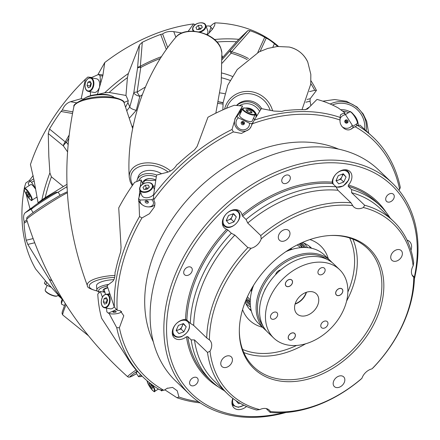 <?xml version="1.0" encoding="UTF-8"?>
<svg xmlns="http://www.w3.org/2000/svg" width="440" height="440" viewBox="0 0 440 440"><rect width="100%" height="100%" fill="white"/><g stroke="black" fill="none" stroke-linecap="round" stroke-linejoin="round"><path stroke-width="0.66" d="M303.947 243.15L303.936 243.139A41.877 30.366 -46.1 0 1 303.947 243.15A41.877 30.366 -46.1 0 1 307.538 247.632M250.245 303.479A39.435 28.589 -46.1 0 1 246.681 300.877M250.223 301.901A39.072 28.331 -46.1 0 1 246.158 299.607M250.228 301.373A37.593 27.253 -46.1 0 1 247.704 299.316A37.593 27.253 -46.1 0 1 246.719 298.304M250.289 299.888A36.218 26.263 -46.1 0 1 247.451 296.687M290.631 248.595A29.832 21.626 -46.1 0 1 292.155 249.326M289.955 249.013A28.688 20.801 -46.1 0 1 291.115 249.645M289.966 250.03A28.688 20.801 133.9 0 0 289.619 249.216M200.206 402.892A166.188 120.494 -46.1 0 1 176.985 397.743L164.802 389.791M344.075 113.278L345.152 113.036L338.366 108.02A166.188 120.494 133.9 0 0 317.014 99.413L307.489 109.01L304.805 109.692A166.188 120.494 133.9 0 0 286.995 110.424L285.115 110.462L281.848 111.397L274.082 111.073L261.332 108.603L254.216 120.175A166.188 120.494 -46.1 0 1 340.06 117.42L340.087 120.038A164.208 119.059 133.9 0 0 252.329 123.789L254.216 120.175M201.427 28.177A2.97 1.931 -20.6 0 0 201.196 28.155L200.585 28.171A2.97 1.931 -20.6 0 0 198.38 29.068L197.94 29.475A2.97 1.931 -20.6 0 0 197.906 29.513M91.08 83.094A2.97 1.837 -79.9 0 0 90.618 84.046L90.453 84.672A2.97 1.837 -79.9 0 0 90.376 85.877A2.97 1.837 -79.9 0 0 90.525 86.675M340.758 109.753A16.027 15.587 -135.5 0 1 349.959 111.776M353.491 114.444A16.027 15.587 -135.5 0 1 358.298 125.252M345.714 120.863A0.99 0.963 44.5 0 0 345.493 122.298A0.99 0.963 44.5 0 0 346.951 122.392A0.99 0.963 44.5 0 0 345.714 120.863M356.785 125.78A14.311 13.921 44.5 0 0 356.664 123.899M348.519 112.662A14.311 13.921 44.5 0 0 342.76 111.232M345.532 120.087A1.683 1.634 44.5 0 0 345.048 122.364A1.683 1.634 44.5 0 0 347.347 122.909A1.683 1.634 44.5 0 0 347.831 120.632A1.683 1.634 44.5 0 0 345.532 120.087M351.637 128.871A8.905 8.663 44.5 0 0 352.242 128.293M341.963 126.528A6.925 6.738 44.5 0 0 352.27 125.224L353.1 127.347A8.905 8.663 -135.5 0 1 351.428 128.964M340.318 115.071A8.905 8.663 -135.5 0 1 344.041 113.24L345.516 114.708A6.925 6.738 44.5 0 0 339.993 119.064M242.589 121.957A0.99 0.941 -140.9 0 0 243.98 123.09M236.555 105.441A16.027 15.241 39.1 0 1 261.74 108.675M236.764 105.457A16.027 15.241 39.1 0 1 260.744 109.549M242.143 122.403A0.99 0.941 -140.9 0 0 243.799 123.459A0.99 0.941 -140.9 0 0 243.529 122.034A0.99 0.941 -140.9 0 0 242.143 122.403M259.595 111.392A14.311 13.607 -140.9 0 0 239.426 105.694M241.285 122.392A1.683 1.601 -140.9 0 0 242.132 124.581A1.683 1.601 -140.9 0 0 244.305 123.855A1.683 1.601 -140.9 0 0 243.463 121.66A1.683 1.601 -140.9 0 0 241.285 122.392M255.178 114.516C257.07 112.283 244.079 105.936 242.71 108.559L239.602 115.302A6.925 2.079 24.5 0 0 244.794 119.95A6.925 2.079 24.5 0 0 252.115 121.182A6.925 2.079 24.5 0 0 252.203 121.044L255.178 114.516A6.925 2.079 -155.5 0 1 255.09 114.659A6.925 2.079 -155.5 0 1 247.77 113.427A6.925 2.079 -155.5 0 1 242.572 108.774A6.925 2.079 -155.5 0 1 242.66 108.636M241.775 110.534A8.905 8.465 -140.9 0 0 240.614 111.694L236.643 116.578A8.905 8.465 -140.9 0 0 236.544 116.699M240.873 112.514L240.246 112.211L237.193 115.973A8.905 8.465 -140.9 0 0 236.643 116.578M240.246 112.211L241.692 110.715M252.126 124.24A8.905 8.465 -140.9 0 0 252.258 123.272L252.065 123.508A8.905 8.465 -140.9 0 1 251.851 124.839M237.193 115.973L236.995 116.21A8.905 8.465 -140.9 0 0 236.451 116.82L236.275 117.029A8.905 8.465 39.1 0 1 236.825 116.424L238.354 117.827A6.925 6.584 -140.9 0 0 236.583 120.109A6.925 6.584 -140.9 0 0 240.059 129.135A6.925 6.584 -140.9 0 0 249.013 126.132A6.925 6.584 -140.9 0 0 249.585 123.266L251.889 123.723A8.905 8.465 39.1 0 1 251.57 125.461M249.7 128.711A8.905 8.465 39.1 0 1 238.541 129.729A8.905 8.465 39.1 0 1 235.114 118.949A8.905 8.465 39.1 0 1 235.191 118.778A8.905 8.465 39.1 0 1 236.275 117.029M148.429 188.023A2.97 1.931 -20.6 0 0 148.203 188.001L147.587 188.023A2.97 1.931 -20.6 0 0 145.382 188.914L144.941 189.321A2.97 1.931 -20.6 0 0 144.914 189.36M136.846 181.495A16.027 10.775 18.3 0 1 137.181 179.899L138.221 176.759A16.027 10.775 18.3 0 1 161.502 173.718M137.181 179.899A16.027 10.775 18.3 0 1 156.673 175.032M146.102 200.778A0.99 0.665 -161.7 0 0 146.091 200.805A0.99 0.665 -161.7 0 0 146.107 201.146A0.99 0.665 -161.7 0 0 147.059 201.806A0.99 0.665 -161.7 0 0 147.966 201.427A0.99 0.665 -161.7 0 0 147.978 201.399M156.261 176.891A14.311 9.625 -161.7 0 0 138.694 180.813M145.178 202.004A1.683 1.133 -161.7 0 0 147.197 203.154A1.683 1.133 -161.7 0 0 148.324 201.911A1.683 1.133 -161.7 0 0 148.297 201.845A1.683 1.133 -161.7 0 0 145.58 200.943A1.683 1.133 -161.7 0 0 145.178 202.004M154.347 189.404L152.74 185.119A6.925 4.505 159.4 0 1 152.735 187.363A6.925 4.505 159.4 0 1 146.245 192.231A6.925 4.505 159.4 0 1 139.777 189.987L141.779 195.327A6.925 4.505 -20.6 0 0 146.955 197.747A6.925 4.505 -20.6 0 0 153.637 194.573M144.276 181.396A8.905 5.984 -161.7 0 0 143.941 182.144L144.276 181.396A8.905 5.984 -161.7 0 1 150.359 178.613M140.668 192.363L139.007 197.373A8.905 5.984 -161.7 0 0 138.991 197.824L138.991 197.758M143.429 183.744L143.704 182.859M138.572 198.693L140.107 200.024A6.925 4.659 -161.7 0 0 140.272 202.153A6.925 4.659 -161.7 0 0 142.67 205.062L141.966 204.562A8.905 5.984 18.3 0 1 138.941 200.954A8.905 5.984 18.3 0 1 138.886 200.816A8.905 5.984 18.3 0 1 138.572 198.693L139.007 197.373M142.67 205.062A6.925 4.659 -161.7 0 0 148.165 206.882A6.925 4.659 -161.7 0 0 153.225 201.768A6.925 4.659 -161.7 0 0 151.811 199.678L153.703 198.561M154.935 204.688A8.905 5.984 18.3 0 1 149.034 206.905L148.165 206.882M107.338 299.502A2.97 1.837 -79.9 0 0 106.876 300.454L106.706 301.081A2.97 1.837 -79.9 0 0 106.634 302.286A2.97 1.837 -79.9 0 0 106.783 303.077M99.457 292.347A16.027 4.812 -4.3 0 1 96.855 289.993L96.536 285.742A16.027 4.812 -4.3 0 1 113.894 279.637M96.855 289.993A16.027 4.812 -4.3 0 1 108.603 284.427M107.267 286.159A14.311 4.296 175.7 0 0 99.6 292.204M113.504 312.29A1.683 0.506 175.7 0 0 115.434 312.202A1.683 0.506 175.7 0 0 116.204 311.608A1.683 0.506 175.7 0 0 115.627 311.361A1.683 0.506 175.7 0 0 113.971 311.394A1.683 0.506 175.7 0 0 112.91 311.861A1.683 0.506 175.7 0 0 113.504 312.29M109.995 294.695L106.97 294.157A6.925 4.29 100.1 0 1 110.127 299.062A6.925 4.29 100.1 0 1 104.544 307.791L110.352 308.825A6.925 4.29 -79.9 0 0 114.208 306.713M106.557 308.149L106.838 311.856L108.323 313.148A6.925 2.079 175.7 0 0 110.198 313.742A6.925 2.079 175.7 0 0 121.165 311.988A6.925 2.079 175.7 0 0 121.468 311.427M105.474 294.272L104.033 289.382L107.762 287.749M116.699 309.7A6.925 2.079 175.7 0 0 116.221 309.689L116.386 309.353M114.097 97.367A16.027 4.812 175.7 0 0 111.821 96.014A16.027 4.812 175.7 0 0 108.735 95.205A16.027 4.812 175.7 0 0 85.03 98.021A16.027 4.812 175.7 0 0 82.984 99.704M141.477 375.59A14.311 0.754 147.3 0 0 140.602 376.607L138.638 376.706A16.027 0.842 -32.7 0 1 138.54 376.679L136.125 372.922A16.027 0.842 -32.7 0 1 137.538 371.536M138.54 376.679A16.027 0.842 -32.7 0 1 140.63 374.77M140.602 376.607A14.311 0.754 147.3 0 0 141.961 376.052M60.11 195.261L58.179 192.264A16.027 0.842 147.3 0 0 58.08 192.231A16.027 0.842 147.3 0 0 47.3 198.27A16.027 0.842 147.3 0 0 31.229 209.484A16.027 0.842 147.3 0 0 31.213 209.583L33.138 212.586M62.821 299.58A16.027 1.194 115.8 0 0 61.452 303.985A16.027 1.194 115.8 0 0 61.534 304.172L64.4 305.564M85.03 98.021L86.416 97.257A14.311 4.296 -4.3 0 1 107.58 94.738A14.311 4.296 -4.3 0 1 110.341 95.458L111.821 96.014M31.229 209.484L32.131 207.735A14.311 0.754 -32.7 0 1 46.492 197.725A14.311 0.754 -32.7 0 1 56.117 192.33L58.08 192.231M61.452 303.985L61.32 302.033A14.311 1.067 -64.2 0 1 62.299 298.727M206.762 34.573A6.925 4.505 -20.6 0 0 207.735 32.857A6.925 4.505 -20.6 0 0 207.74 30.619L205.739 25.273A6.925 4.505 159.4 0 1 205.733 27.511A6.925 4.505 159.4 0 1 200.019 32.192M99.534 86.361A6.925 4.29 -79.9 0 0 99.677 83.688A6.925 4.29 -79.9 0 0 96.52 78.782L90.712 77.748A6.925 4.29 100.1 0 1 93.868 82.654A6.925 4.29 100.1 0 1 88.286 91.383L94.094 92.417A6.925 4.29 -79.9 0 0 99 88.297M212.245 29.42A8.905 5.984 -161.7 0 0 212.223 29.354A8.905 5.984 -161.7 0 0 210.953 27.258L209.413 25.927L206.019 26.026M102.685 76.026A8.905 2.673 175.7 0 0 102.652 76.021A8.905 2.673 175.7 0 0 100.04 75.757L98.549 74.465A6.925 2.079 -4.3 0 1 101.261 74.69A6.925 2.079 -4.3 0 1 102.8 75.119M90.299 91.746L90.596 95.662M85.366 79.261A166.188 120.494 133.9 0 0 37.769 145.959A166.188 120.494 133.9 0 0 30.448 164.5L34.012 180.12L38.06 202.763L41.888 199.876A166.188 120.494 -46.1 0 1 49.896 172.909L48.835 156.596L48.268 133.557L49.517 129.041A166.188 120.494 -46.1 0 1 61.001 111.463L62.354 110C64.053 105.76 66.77 102.999 70.505 101.712L81.197 98.692L85.366 79.261L87.78 77.061L91.701 77.462M34.1 180.791A8.905 0.468 147.3 0 0 31.609 182.38L30.195 181.071L28.16 183.145L29.161 185.597M30.195 181.071A6.925 0.363 -32.7 0 1 32.752 179.432A6.925 0.363 -32.7 0 1 33.704 178.844M36.647 197.252L37.004 197.808M38.06 202.763L45.513 198.11A8.905 0.468 -32.7 0 1 51.035 194.959M46.761 282.359A8.905 0.66 115.8 0 0 45.749 284.675L44.391 283.305A6.925 0.517 -64.2 0 1 45.436 280.885A6.925 0.517 -64.2 0 1 45.458 280.836M218.416 101.734A94.545 68.552 -46.1 0 1 223.119 102.691M223.097 102.889A93.973 68.134 133.9 0 0 218.389 101.871M29.948 181.324L29.398 180.477L33.165 175.571M338.575 149.132A138.49 100.408 133.9 0 0 157.911 244.651A138.49 100.408 133.9 0 0 153.351 341.891M186.863 320.04L190.306 323.345L193.694 325.418A119.697 86.785 -46.1 0 1 234.861 235.087L231.352 233.266L227.915 229.961A121.671 88.22 133.9 0 0 186.863 320.04L185.526 319.5A11.424 8.283 133.9 0 0 174.18 326.381A11.424 8.283 133.9 0 0 174.246 337.772A11.424 8.283 133.9 0 0 177.645 339.449A11.424 8.283 133.9 0 0 186.45 336.793L187.748 336.595A121.671 88.22 133.9 0 0 208.115 377.883L211.552 381.189A121.671 88.22 -46.1 0 1 191.186 339.9L187.748 336.595M242.622 216.189L246.059 219.489L247.731 223.025L260.766 235.554A119.697 86.785 -46.1 0 1 350.988 202.796L337.953 190.267L336.028 186.824L332.585 183.519A121.671 88.22 133.9 0 0 242.622 216.189L242.011 214.88A11.424 8.283 133.9 0 0 240.163 211.398A11.424 8.283 133.9 0 0 236.77 209.721A11.424 8.283 133.9 0 0 224.653 215.886A11.424 8.283 133.9 0 0 224.334 227.871A11.424 8.283 133.9 0 0 226.644 229.273L227.915 229.961M350.988 202.796L352.726 205.612A11.424 8.283 133.9 0 0 353.743 206.899A11.424 8.283 133.9 0 0 357.143 208.577A11.424 8.283 133.9 0 0 363.391 207.515L364.634 205.227A119.697 86.785 -46.1 0 1 393.525 221.309A119.697 86.785 -46.1 0 1 413.688 262.796L413.144 265.909A11.424 8.283 133.9 0 0 413.424 276.942A11.424 8.283 133.9 0 0 413.749 277.233L414.458 277.288A119.697 86.785 -46.1 0 1 373.291 367.62L371.993 368.852A11.424 8.283 133.9 0 0 361.933 378.279L360.421 379.676A119.697 86.785 -46.1 0 1 270.199 412.44L266.178 408.573M348.172 186.296L351.615 189.602A121.671 88.22 -46.1 0 1 380.16 205.722L376.723 202.417A121.671 88.22 133.9 0 0 348.172 186.296L348.409 185.059A11.424 8.283 133.9 0 0 349.927 171.54A11.424 8.283 133.9 0 0 346.533 169.862A11.424 8.283 133.9 0 0 332.123 182.155L332.585 183.519M412.055 274.978L414.458 277.288M246.56 406.489A11.424 8.283 -46.1 0 1 237.325 409.497A11.424 8.283 -46.1 0 1 233.926 407.82A11.424 8.283 -46.1 0 1 232.848 398.393M270.199 412.44L270.424 411.505A11.424 8.283 133.9 0 0 269.406 410.223A11.424 8.283 133.9 0 0 266.013 408.546A11.424 8.283 133.9 0 0 259.76 409.607L256.559 410.009A119.697 86.785 -46.1 0 1 227.662 393.921A119.697 86.785 -46.1 0 1 207.504 352.435L194.469 339.911L191.186 339.9M391.941 193.518A4.945 3.586 133.9 0 0 386.694 196.191A4.945 3.586 133.9 0 0 386.557 201.377A4.945 3.586 133.9 0 0 388.025 202.109A4.945 3.586 133.9 0 0 393.272 199.436A4.945 3.586 133.9 0 0 393.41 194.249A4.945 3.586 133.9 0 0 391.941 193.518M287.997 175.005A4.945 3.586 133.9 0 0 282.755 177.672A4.945 3.586 133.9 0 0 282.612 182.859A4.945 3.586 133.9 0 0 284.086 183.59A4.945 3.586 133.9 0 0 289.327 180.917A4.945 3.586 133.9 0 0 289.471 175.731A4.945 3.586 133.9 0 0 287.997 175.005M189.943 266.865A4.945 3.586 133.9 0 0 184.701 269.538A4.945 3.586 133.9 0 0 184.558 274.725A4.945 3.586 133.9 0 0 186.027 275.451A4.945 3.586 133.9 0 0 191.274 272.784A4.945 3.586 133.9 0 0 191.411 267.591A4.945 3.586 133.9 0 0 189.943 266.865M195.828 377.25A4.945 3.586 133.9 0 0 190.586 379.918A4.945 3.586 133.9 0 0 190.443 385.11A4.945 3.586 133.9 0 0 191.917 385.836A4.945 3.586 133.9 0 0 197.159 383.168A4.945 3.586 133.9 0 0 197.296 377.977A4.945 3.586 133.9 0 0 195.828 377.25M286.809 229.57A6.727 4.878 133.9 0 0 279.675 233.2A6.727 4.878 133.9 0 0 279.488 240.257A6.727 4.878 133.9 0 0 281.485 241.247A6.727 4.878 133.9 0 0 288.618 237.617A6.727 4.878 133.9 0 0 288.811 230.555A6.727 4.878 133.9 0 0 286.809 229.57M229.257 355.85A6.727 4.878 133.9 0 0 222.129 359.48A6.727 4.878 133.9 0 0 221.936 366.536A6.727 4.878 133.9 0 0 223.938 367.527A6.727 4.878 133.9 0 0 231.066 363.897A6.727 4.878 133.9 0 0 231.259 356.834A6.727 4.878 133.9 0 0 229.257 355.85M341.666 375.875A6.727 4.878 133.9 0 0 334.538 379.506A6.727 4.878 133.9 0 0 334.345 386.562A6.727 4.878 133.9 0 0 336.347 387.552A6.727 4.878 133.9 0 0 343.475 383.922A6.727 4.878 133.9 0 0 343.668 376.866A6.727 4.878 133.9 0 0 341.666 375.875M399.218 249.596A6.727 4.878 133.9 0 0 392.084 253.226A6.727 4.878 133.9 0 0 391.897 260.282A6.727 4.878 133.9 0 0 393.894 261.272A6.727 4.878 133.9 0 0 401.027 257.642A6.727 4.878 133.9 0 0 401.214 250.586A6.727 4.878 133.9 0 0 399.218 249.596M392.381 183.167L378.631 169.95A146.405 106.15 133.9 0 0 335.099 148.445A146.405 106.15 133.9 0 0 179.899 227.453A146.405 106.15 133.9 0 0 175.753 381.084L189.508 394.3A146.405 106.15 -46.1 0 1 193.655 240.669A146.405 106.15 -46.1 0 1 348.854 161.662A146.405 106.15 -46.1 0 1 392.381 183.167A146.405 106.15 -46.1 0 1 414.409 278.85M414.337 277.173A144.424 104.715 133.9 0 0 349.052 164.323A144.424 104.715 133.9 0 0 180.345 269.797A144.424 104.715 133.9 0 0 234.801 415.036A144.424 104.715 133.9 0 0 283.685 412.654M285.989 412.495A146.405 106.15 -46.1 0 1 233.035 415.806A146.405 106.15 -46.1 0 1 189.508 394.3M251.097 310.019A43.527 31.559 -46.1 0 1 249.112 308.671M262.493 327.245A51.442 37.296 -46.1 0 1 242.566 309.656M245.218 301.911A43.527 31.559 133.9 0 0 250.96 310.679A43.527 31.559 133.9 0 0 251.356 311.047M278.647 380.815A83.248 60.357 -46.1 0 1 239.322 330.809A83.248 60.357 -46.1 0 1 330.924 235.477A83.248 60.357 -46.1 0 1 344.504 236.308A83.248 60.357 -46.1 0 1 375.892 320.018A83.248 60.357 -46.1 0 1 278.647 380.815M239.327 330.182A82.104 59.527 133.9 0 0 253.704 366.817A82.104 59.527 133.9 0 0 278.119 378.879A82.104 59.527 133.9 0 0 365.156 334.57A82.104 59.527 133.9 0 0 367.483 248.413A82.104 59.527 133.9 0 0 343.074 236.352A82.104 59.527 133.9 0 0 330.297 235.51M336.127 180.373A5.027 3.647 133.9 0 0 338.3 180.131A5.027 3.647 133.9 0 0 341.968 176.693A5.027 3.647 133.9 0 0 342.414 174.125M226.364 220.231A5.027 3.647 133.9 0 0 228.536 219.984A5.027 3.647 133.9 0 0 232.205 216.552A5.027 3.647 133.9 0 0 232.65 213.983M176.281 330.132A5.027 3.647 133.9 0 0 178.453 329.885A5.027 3.647 133.9 0 0 182.122 326.452A5.027 3.647 133.9 0 0 182.567 323.884M266.228 330.677A47.482 34.425 -46.1 0 1 264.429 329.109A47.482 34.425 -46.1 0 1 260.645 288.338A47.482 34.425 -46.1 0 1 330.231 260.634A47.482 34.425 -46.1 0 1 331.87 262.367M330.231 260.634L324.335 254.969A47.482 34.425 133.9 0 0 285.868 251.658M326.981 259.325A46.492 33.71 133.9 0 0 261.899 288.943A46.492 33.71 133.9 0 0 262.994 325.914M265.887 288.03A4.945 3.586 133.9 0 0 264.957 289.487A4.945 3.586 133.9 0 0 264.6 290.538M280.687 269.858A5.44 3.944 133.9 0 0 275.902 273.801A5.44 3.944 133.9 0 0 275.567 274.72M336.111 291.451A4.064 2.948 -46.1 0 1 340.857 288.481A4.064 2.948 -46.1 0 1 342.392 292.567A4.064 2.948 -46.1 0 1 337.639 295.537A4.064 2.948 -46.1 0 1 336.111 291.451M336.347 294.982A4.152 3.014 133.9 0 0 342.414 292.54A4.152 3.014 133.9 0 0 342.106 288.992M295.889 301.923A13.948 10.115 133.9 0 0 297 313.896A13.948 10.115 133.9 0 0 317.438 305.762A13.948 10.115 133.9 0 0 316.327 293.783A13.948 10.115 133.9 0 0 295.889 301.923M295.081 304.095A13.948 10.115 133.9 0 0 305.652 294.432A13.948 10.115 133.9 0 0 306.46 292.254M336.039 291.434A4.152 3.014 133.9 0 0 336.369 295.004A4.152 3.014 133.9 0 0 342.463 292.578A4.152 3.014 133.9 0 0 342.127 289.014A4.152 3.014 133.9 0 0 336.039 291.434M339.565 269.605L333.668 263.94A47.482 34.425 133.9 0 0 264.082 291.638A47.482 34.425 133.9 0 0 267.872 332.415L273.768 338.08A47.482 34.425 133.9 0 0 343.349 310.376A47.482 34.425 133.9 0 0 339.565 269.605A47.482 34.425 133.9 0 0 269.978 297.303A47.482 34.425 133.9 0 0 273.768 338.08M318.324 270.644A4.152 3.014 133.9 0 0 318.654 274.208A4.152 3.014 133.9 0 0 324.742 271.783A4.152 3.014 133.9 0 0 324.412 268.219A4.152 3.014 133.9 0 0 318.324 270.644M321.173 324.06A4.152 3.014 133.9 0 0 321.502 327.63A4.152 3.014 133.9 0 0 327.591 325.204A4.152 3.014 133.9 0 0 327.261 321.64A4.152 3.014 133.9 0 0 321.173 324.06M294.652 333.449A4.152 3.014 -46.1 0 1 294.778 333.586A4.152 3.014 -46.1 0 1 294.959 336.996A4.152 3.014 -46.1 0 1 288.893 339.444M288.585 335.896A4.152 3.014 133.9 0 0 288.915 339.46A4.152 3.014 133.9 0 0 295.004 337.04A4.152 3.014 133.9 0 0 294.673 333.471A4.152 3.014 133.9 0 0 288.585 335.896M291.803 280.027A4.152 3.014 -46.1 0 1 292.111 283.575A4.152 3.014 -46.1 0 1 289.086 286.413A4.152 3.014 -46.1 0 1 286.044 286.022M285.736 282.475A4.152 3.014 133.9 0 0 286.066 286.044A4.152 3.014 133.9 0 0 292.155 283.618A4.152 3.014 133.9 0 0 291.825 280.049A4.152 3.014 133.9 0 0 285.736 282.475M270.87 315.101A4.152 3.014 133.9 0 0 271.2 318.67A4.152 3.014 133.9 0 0 277.288 316.245A4.152 3.014 133.9 0 0 276.958 312.675A4.152 3.014 133.9 0 0 270.87 315.101M289.124 286.38A4.064 2.948 -46.1 0 1 285.423 284.328A4.064 2.948 -46.1 0 1 288.772 279.708A4.064 2.948 -46.1 0 1 292.474 281.765A4.064 2.948 -46.1 0 1 289.124 286.38M294.762 333.691A4.064 2.948 -46.1 0 1 293.711 338.718A4.064 2.948 -46.1 0 1 288.833 339.24A4.064 2.948 -46.1 0 1 289.877 334.219A4.064 2.948 -46.1 0 1 294.762 333.691M253.693 285.142A47.482 34.425 133.9 0 0 258.538 323.444L264.429 329.109M251.405 288.986A28.688 20.801 133.9 0 0 252.23 289.3M176.347 330.649L180.972 328.972L183.92 331.804L178.882 333.63L176.149 330.418L178.442 325.38L183.48 323.548L186.214 326.761L183.92 331.804M183.073 323.697L180.972 328.972M183.266 323.928L186.214 326.761M233.156 213.796L231.055 219.071L226.43 220.748M233.354 214.032L236.302 216.865L233.563 213.648L228.531 215.479L226.232 220.517L228.971 223.729L234.003 221.903L231.055 219.071M236.302 216.865L234.003 221.903M336.193 180.895L340.819 179.218L343.118 174.174L346.066 177.007L343.767 182.045L338.734 183.876L335.995 180.664L338.294 175.621L343.327 173.795L346.066 177.007M340.819 179.218L343.767 182.045M236.011 400.681L238.563 403.673L239.976 403.161M193.694 325.418L206.729 337.948A119.697 86.785 -46.1 0 1 247.896 247.61L234.861 235.087M247.731 223.025A119.697 86.785 -46.1 0 1 337.953 190.267M351.615 189.602L351.599 192.698A119.697 86.785 -46.1 0 1 380.49 208.78L393.525 221.309M351.599 192.698L364.634 205.227M227.662 393.921L214.627 381.398A119.697 86.785 -46.1 0 1 194.469 339.911M224.351 390.742A121.671 88.22 -46.1 0 1 211.552 381.189M190.306 323.345A121.671 88.22 -46.1 0 1 231.352 233.266M246.059 219.489A121.671 88.22 -46.1 0 1 336.028 186.824M380.16 205.722A121.671 88.22 -46.1 0 1 390.214 218.125M247.896 247.61L251.157 248.265A117.717 85.349 133.9 0 0 209.407 339.889L206.729 337.948M352.726 205.612A117.717 85.349 133.9 0 0 261.223 238.843L260.766 235.554M413.144 265.909A117.717 85.349 133.9 0 0 363.391 207.515M371.993 368.852A117.717 85.349 133.9 0 0 413.749 277.233M270.424 411.505A117.717 85.349 133.9 0 0 361.933 378.279M410.971 250.261A11.424 8.283 133.9 0 0 409.607 241.582A11.424 8.283 133.9 0 0 407.039 240.103M309.199 246.136A43.527 31.559 -46.1 0 1 310.624 248.067M311.663 248.287A43.527 31.559 133.9 0 0 311.278 247.907A43.527 31.559 133.9 0 0 302.286 242.523M309.92 239.564A51.442 37.296 -46.1 0 1 328.29 258.77M207.504 352.435L210.007 351.214A11.424 8.283 133.9 0 0 209.732 340.18A11.424 8.283 133.9 0 0 209.407 339.889M210.007 351.214A117.717 85.349 133.9 0 0 259.76 409.607M251.157 248.265A11.424 8.283 133.9 0 0 261.223 238.843M24.805 188.32L24.541 187.061L25.828 182.958L29.398 180.477M97.807 74.789L104.753 62.546L102.883 75.422L97.411 94.507L104.748 92.758A166.188 120.494 -46.1 0 1 128.376 73.491L139.447 44.974L142.296 42.279A166.188 120.494 -46.1 0 1 160.683 34.436L162.602 33.963C165.489 31.851 169.213 31.081 173.773 31.652L182.017 32.983M188.1 31.411L193.523 23.931L195.19 24.673M210.078 26.488L213.45 23.65L215.034 22.852L214.676 25.377L212.597 29.062L207.383 34.876M61.331 298.392L57.926 295.262M24.541 187.061A166.188 120.494 133.9 0 0 35.646 268.994L46.184 281.699L61.925 298.997L61.606 298.21A166.188 120.494 -46.1 0 1 49.313 279.339L27.808 244.404L26.219 240.229A166.188 120.494 -46.1 0 1 24.079 223.207L24.162 221.7C23.188 217.338 23.496 214.385 25.097 212.839L30.041 208.94L26.18 194.398M32.291 207.531L30.041 208.94M29.915 181.357L29.475 180.675M83.501 99.105L81.197 98.692M102.779 75.741L102.746 75.284M193.523 23.931A166.188 120.494 133.9 0 0 104.753 62.546M212.322 29.348L212.46 28.93M278.471 46.387A166.188 120.494 133.9 0 0 215.034 22.852M224.791 93.709A104.324 75.636 133.9 0 0 219.956 92.901A104.324 75.636 -46.1 0 1 224.791 93.709M133.238 125.747A104.324 75.636 133.9 0 0 132.154 126.764A104.324 75.636 -46.1 0 1 133.238 125.747M126.946 110.523L129.789 106.931L133.804 92.648L137.572 67.936A5.934 1.331 -171.2 0 1 140.745 67.496L137.121 92.125A5.934 1.232 -123.2 0 0 139.838 96.338L136.279 110.292L129.481 118.03M145.415 87.071A116.88 84.739 -46.1 0 0 137.121 92.125A5.934 1.441 -171.5 0 0 133.804 92.648A5.934 2.393 -163.8 0 0 139.838 96.338A113.036 81.956 133.9 0 1 142.329 94.743M125.659 106.948L127.886 102.625L129.789 106.931A5.934 1.986 -164.8 0 0 136.279 110.292M125.967 95.453L127.424 77.621A164.208 119.059 133.9 0 0 109.203 92.466L125.967 95.453L128.271 100.656L123.992 102.531M128.271 100.656L127.886 102.625M67.094 186.626A9.895 2.233 -122 0 0 67.205 188.958M61.925 298.997L62.156 298.491M61.743 297.82L61.606 298.21M50.897 287.166L45.749 284.675M63.135 186.412L51.403 176.825A164.208 119.059 133.9 0 0 45.21 197.615L67.007 184.338M45.21 197.615L41.888 199.876M35.184 187.952L31.609 182.38M109.203 92.466L104.748 92.758M100.562 82.775L100.04 75.757M221.997 55.544L222.706 57.437L222.096 58.163M209.105 32.841L210.953 27.258M214.407 39.507A166.188 120.494 -46.1 0 1 238.777 39.331L247.94 30.536L250.212 30.75A166.188 120.494 -46.1 0 1 264.726 37.24L266.189 38.132C268.081 38.913 270.82 40.766 274.406 43.703L277.712 46.453M310.986 80.8A166.188 120.494 -46.1 0 1 316.432 90.437L310.184 98.709L310.046 101.222A166.188 120.494 -46.1 0 1 310.772 105.188M309.463 91.603L314.738 90.354A164.208 119.059 133.9 0 0 310.805 83.545M316.432 90.437L314.738 90.354M260.161 51.365L266.189 38.132M250.212 30.75L231.671 51.772A5.934 3.812 -74.4 0 0 231.072 53.18L222.184 63.157M222.706 57.437L236.5 41.806A164.208 119.059 133.9 0 0 216.931 42.004M238.777 39.331L236.5 41.806M167.706 47.575L162.602 33.963M128.376 73.491L127.424 77.621M72.793 111.859L62.354 110M49.517 129.041L65.291 141.928A5.934 1.48 -151.9 0 1 66.528 142.34L68.068 144.513M49.896 172.909L51.403 176.825M26.807 220.044L24.162 221.7M49.313 279.339L52.036 280.808M35.327 188.793A6.925 1.562 -122 0 0 30.844 184.547L24.635 188.43A6.925 1.562 58 0 1 29.431 193.155A6.925 1.562 58 0 1 31.977 200.173C31.983 201.46 30.294 199.931 26.912 195.597C22.869 188.623 24.475 188.771 24.635 188.43M98.549 74.465L90.948 77.792M222.139 59.62L230.17 50.672A5.934 1.645 -138.1 0 0 231.072 53.18A137.737 99.864 133.9 0 1 247.148 59.576M142.296 42.279L140.338 66.248A5.934 1.645 -118.5 0 0 140.685 67.331A5.934 1.645 -118.5 0 0 140.745 67.496A137.737 99.864 133.9 0 1 160.292 58.52M67.502 151.767L63.382 145.904A5.934 2.965 145 0 1 66.528 142.34A137.737 99.864 133.9 0 1 68.673 138.446M28.529 193.941L26.664 191.747L26.109 192.308L27.423 195.069L29.293 197.263L29.849 196.702L28.529 193.941M160.21 389.625L161.623 390.935A6.925 0.363 147.3 0 0 162.855 390.198M162.41 390.132L161.623 390.935M151.322 385.11L149.452 382.91L148.896 383.477L150.211 386.238L152.081 388.432L152.636 387.871L151.322 385.11M151.476 385.445L150.211 386.238M149.573 383.053L148.896 383.477M91.344 83.573L90.057 81.235L87.907 82.175L87.043 85.454L88.33 87.791L90.481 86.845L91.344 83.573M116.221 309.689L108.323 313.148M104.924 292.028A9.895 2.97 -4.3 0 1 103.472 289.504A9.895 2.97 -4.3 0 1 107.701 287.557M104.033 289.036A8.905 2.673 175.7 0 0 103.956 289.459A8.905 2.673 175.7 0 0 104.236 290.048M107.597 299.976L106.315 297.644L104.165 298.584L103.301 301.862L104.588 304.194L106.733 303.254L107.597 299.976M106.706 301.081L106.359 302.407L106.766 303.144M106.359 302.407L103.301 301.862M107.195 299.239L106.876 300.454M107.124 299.112L104.165 298.584M202.334 27.329L201.427 25.306L198.242 25.399L195.965 27.517L196.873 29.541L200.057 29.447L202.334 27.329M151.811 199.678L140.107 200.024M142.555 183.601A9.895 6.65 18.3 0 1 150.139 178.602A9.895 6.65 18.3 0 1 155.771 179.927M149.341 187.176L148.434 185.152L145.25 185.246L142.967 187.369L143.875 189.393L147.059 189.299L149.341 187.176M149.232 187.275L148.434 185.152M147.587 188.023L146.305 188.062L145.382 188.914M146.305 188.062L145.25 185.246M256.212 116.886A8.905 8.465 -140.9 0 0 256.047 115.852L256.036 117.178M252.258 123.272L253.22 122.084M249.585 123.266L238.354 117.827M240.625 110.286A9.895 9.405 39.1 0 1 242.468 109.01M245.267 108.075A9.895 9.405 39.1 0 1 256.801 115.929M256.047 115.852A8.905 8.465 -140.9 0 0 247.814 108.697M252.087 112.783L251.136 111.337L248.078 109.852L245.977 109.824L246.928 111.271L249.986 112.75L252.087 112.783M250.487 112.761L251.136 111.337M247.341 111.469L248.078 109.852M351.461 128.975A8.905 8.663 44.5 0 0 352.319 128.216L352.468 128.067M352.27 125.224L345.516 114.708M346.704 122.568A0.99 0.963 44.5 0 0 345.367 121.248M28.688 194.277L27.423 195.069M26.785 191.889L26.109 192.308M90.453 84.672L90.101 85.998L90.508 86.735M90.101 85.998L87.043 85.454M90.937 82.836L90.618 84.046M90.866 82.704L87.907 82.175M202.224 27.428L201.427 25.306M200.585 28.171L199.298 28.21L198.38 29.068M199.298 28.21L198.242 25.399M340.06 117.42L340.543 114.791L341.149 114.45M341.281 114.318L342.491 113.735M345.152 113.036L344.344 113.542M355.091 126.709L357.429 125.422A166.188 120.494 -46.1 0 1 373.67 137.748A166.188 120.494 -46.1 0 1 400.318 187.49L399.614 189.288A164.208 119.059 133.9 0 0 355.091 126.709L351.362 128.788C347 132.489 339.18 126.418 340.087 120.038M373.67 137.748L360.036 125.164L357.429 125.422M252.329 123.789L250.586 127.622L249.315 129.217L241.439 133.447L233.354 131.912A164.208 119.059 133.9 0 0 153.774 199.793L153.527 195.421A166.188 120.494 -46.1 0 1 232.034 129.454L235.114 118.949M234.96 119.141L235.505 118.168M234.817 119.009L242.578 106.007L239.184 113.454M250.365 127.584L250.905 126.924M153.774 199.793L154.952 202.934L154.545 206.745L149.397 213.752L141.944 217.948A164.208 119.059 133.9 0 0 117.156 310.2L114.34 307.076A166.188 120.494 -46.1 0 1 139.53 216.541L138.941 200.954M138.754 201.52L138.842 200.695M140.305 186.5L141.174 179.922L142.753 184.135M138.611 201.388L138.721 200.31M139.046 197.257L139.854 190.19M242.578 106.007L234.3 105.264A166.188 120.494 133.9 0 0 207.944 117.249L197.12 146.427L194.546 149.859A166.188 120.494 133.9 0 0 178.382 163.62L176.743 164.846C174.482 168.63 171.391 171.089 167.475 172.222L156.563 175.06L153.527 195.421M154.721 203.082L154.858 202.67M102.432 297.132L100.347 291.478L105.012 292.309M141.174 179.922L134.645 182.331A166.188 120.494 133.9 0 0 118.723 207.889L121.066 247.363L120.615 252.021A166.188 120.494 133.9 0 0 115.561 270.749L115.033 272.36C115.148 276.92 114.263 280.011 112.382 281.627L107.096 285.61L114.34 307.076M117.156 310.2L120.439 310.789M163.922 390.341L159.615 389.736A166.188 120.494 -46.1 0 1 143.374 377.41A166.188 120.494 -46.1 0 1 116.727 327.668L119.394 327.762A164.208 119.059 133.9 0 0 163.922 390.341L167.53 388.08M100.347 291.478L97.768 294.074A166.188 120.494 133.9 0 0 101.607 318.236L126.319 356.334A166.188 120.494 133.9 0 0 135.333 369.056L141.081 375.199M218.07 103.45A95.953 69.57 -46.1 0 1 222.987 104.093M398.888 190.251L399.614 189.288M120.456 311.058L123.789 315.783L119.394 327.762M167.646 388.262L172.557 387.387L177.243 390.808L178.921 397.012A164.208 119.059 133.9 0 0 198.429 401.671M176.985 397.743L178.921 397.012M139.53 216.541L141.944 217.948M232.034 129.454L233.354 131.912M116.727 327.668L109.45 314.171M251.895 290.466A28.688 20.801 -46.1 0 1 251.213 289.327M251.614 291.511A29.832 21.626 -46.1 0 1 250.828 290.02M297.154 244.959A36.218 26.263 -46.1 0 1 300.465 247.665M298.743 244.167A37.593 27.253 -46.1 0 1 299.794 245.108A37.593 27.253 -46.1 0 1 301.95 247.549M300.02 243.551A39.072 28.331 -46.1 0 1 302.478 247.522M301.318 244.024A39.435 28.589 -46.1 0 1 304.051 247.478M250.536 306.955A41.877 30.366 -46.1 0 1 245.916 303.545A41.877 30.366 -46.1 0 1 245.905 303.534L245.905 303.534M330.204 104.022A25.234 24.541 -135.5 0 1 362.384 113.449A25.234 24.541 -135.5 0 1 366.19 130.669M224.582 109.126A25.234 23.991 39.1 0 1 226.028 104.924A25.234 23.991 39.1 0 1 258.654 93.99A25.234 23.991 39.1 0 1 272.586 110.754M289.24 47.042C297.825 49.115 304.007 54.142 307.786 62.117A25.234 23.991 -140.9 0 0 295.163 49.077A25.234 23.991 -140.9 0 0 289.24 47.042L277.288 46.492L267.735 48.438L259.05 51.898L237.226 69.537L227.75 85.212L223.119 102.658L222.86 109.879M175.604 37.516C185.075 24.937 215.87 32.621 220.886 48.411L221.854 52.844A25.234 16.968 -161.7 0 0 220.935 48.669A25.234 16.968 -161.7 0 0 190.614 31.433A25.234 16.968 -161.7 0 0 175.604 37.516C143.913 74.866 126.154 128.43 129.25 177.326A25.234 16.968 18.3 0 1 147.037 162.855A25.234 16.968 18.3 0 1 170.566 170.989M73.937 106.453C73.145 105.287 75.63 103.23 81.4 100.276C91.773 96.751 102.691 95.783 114.147 97.378C121.198 99.281 124.504 101.052 124.053 102.685A25.234 7.579 175.7 0 0 114.961 98.28A25.234 7.579 175.7 0 0 79.552 101.778A25.234 7.579 175.7 0 0 73.937 106.453C61.127 167.514 65.615 227.277 87.406 285.742A25.234 7.579 -4.3 0 1 92.917 279.703A25.234 7.579 -4.3 0 1 114.95 275.446M67.419 192.764A25.234 1.326 147.3 0 0 51.986 201.713A25.234 1.326 147.3 0 0 27.038 218.911A25.234 1.326 147.3 0 0 26.642 219.5C45.81 281.21 79.47 333.614 127.622 376.706A25.234 1.326 -32.7 0 1 127.996 376.084A25.234 1.326 -32.7 0 1 136.081 369.958M300.504 243.326L301.763 244.442A39.435 28.589 -46.1 0 1 304.37 247.478M301.45 242.897A40.425 29.31 -46.1 0 1 305.745 247.511M250.256 303.793A39.435 28.589 -46.1 0 1 247.115 301.307L245.955 300.097M364.667 129.283A23.331 22.693 44.5 0 0 355.289 107.998A23.331 22.693 44.5 0 0 332.37 104.99M350.515 111.925A6.529 1.474 58 0 1 355.069 116.732A6.529 1.474 58 0 1 357.396 122.931M357.231 123.536A6.925 1.562 -122 0 0 354.717 116.732A6.925 1.562 -122 0 0 349.822 111.848C349.69 110.803 351.01 111.793 353.782 114.829C357.115 120.104 358.292 122.986 357.297 123.481L357.165 123.591A6.925 1.562 -122 0 0 357.231 123.536M270.138 110.248A23.331 22.187 -140.9 0 0 249.524 93.698A23.331 22.187 -140.9 0 0 227.458 106.09A23.331 22.187 -140.9 0 0 226.606 108.273M243.172 108.466A6.529 1.958 24.5 0 0 247.759 112.871A6.529 1.958 24.5 0 0 254.892 114.142A6.529 1.958 24.5 0 0 250.305 109.736A6.529 1.958 24.5 0 0 243.172 108.466M168.119 172.046A23.331 15.686 -161.7 0 0 141.147 166.117A23.331 15.686 -161.7 0 0 131.615 182.452A23.331 15.686 -161.7 0 0 132.792 184.932M140.047 187.451A6.529 4.246 -20.6 0 0 144.634 191.857A6.529 4.246 -20.6 0 0 152.262 187.088A6.529 4.246 -20.6 0 0 147.675 182.683A6.529 4.246 -20.6 0 0 140.047 187.451M152.74 185.119C151.525 180.626 141.053 182.649 139.777 187.611L139.777 189.987A6.925 4.505 159.4 0 1 139.783 187.743M114.637 277.398A23.331 7.007 175.7 0 0 91.124 283.239A23.331 7.007 175.7 0 0 97.207 290.879M101.332 302.726A6.529 4.048 -79.9 0 0 105.919 307.131A6.529 4.048 -79.9 0 0 109.571 299.118A6.529 4.048 -79.9 0 0 104.984 294.707A6.529 4.048 -79.9 0 0 101.332 302.726M137.143 371.113A23.331 1.227 147.3 0 0 136.609 373.67L130.471 376.888L128.717 377.207L127.622 376.706M147.087 380.776A6.529 1.474 -122 0 0 149.705 386.755A6.529 1.474 -122 0 0 154.286 391.16A6.529 1.474 -122 0 0 151.828 384.593A6.529 1.474 -122 0 0 151.789 384.533M152.806 385.281A6.925 1.562 58 0 1 154.764 391.341C154.77 392.623 153.082 391.1 149.699 386.76L147.989 383.691L147.026 380.727M66.088 304.766A25.234 1.876 115.8 0 0 62.788 315.007L62.084 313.715L62.172 312.098L65.263 303.474M198.748 31.9A6.529 4.246 -20.6 0 0 205.255 27.242A6.529 4.246 -20.6 0 0 200.673 22.836A6.529 4.246 -20.6 0 0 193.045 27.605A6.529 4.246 -20.6 0 0 194.387 31.273M193.474 31.218A6.925 4.505 159.4 0 1 192.77 30.135A6.925 4.505 159.4 0 1 192.781 27.896M85.074 86.317A6.529 4.048 -79.9 0 0 89.661 90.722A6.529 4.048 -79.9 0 0 93.313 82.709A6.529 4.048 -79.9 0 0 88.726 78.304A6.529 4.048 -79.9 0 0 85.074 86.317M26.917 195.586A6.529 1.474 -122 0 0 31.499 199.991A6.529 1.474 -122 0 0 29.04 193.424A6.529 1.474 -122 0 0 24.453 189.019A6.529 1.474 -122 0 0 26.917 195.586M56.958 296.01A6.529 1.958 -155.5 0 1 50.089 294.536A6.529 1.958 -155.5 0 1 45.392 290.741M50.166 294.289A6.925 2.079 24.5 0 0 57.822 295.499C56.815 296.742 54.23 296.423 50.072 294.553C46.497 292.727 44.88 291.132 45.215 289.757A6.925 2.079 24.5 0 0 50.166 294.289M242.556 349.421A80.124 58.096 133.9 0 0 253.358 352.616A80.124 58.096 133.9 0 0 296.527 345.472M305.541 343.844A82.104 59.527 -46.1 0 1 253.556 355.278A82.104 59.527 -46.1 0 1 243.804 352.545M232.056 404.195L233.563 405.642A10.109 7.332 -46.1 0 1 231.93 402.55M233.041 398.541A9.515 6.897 133.9 0 0 235.103 406.148A9.515 6.897 133.9 0 0 243.744 405.18M344.586 169.752A10.109 7.332 -46.1 0 1 347.738 171.259C349.729 172.662 350.02 175.61 348.629 180.109L343.222 186.038L336.248 187.253M335.852 186.659A9.515 6.897 133.9 0 0 348.381 180.147A9.515 6.897 133.9 0 0 344.795 170.577A9.515 6.897 133.9 0 0 333.674 177.524A9.515 6.897 133.9 0 0 333.416 184.316M222.459 224.252L223.966 225.698A10.109 7.332 -46.1 0 1 223.603 225.313A10.109 7.332 -46.1 0 1 222.332 222.607M234.823 209.611A10.109 7.332 -46.1 0 1 237.974 211.118A10.109 7.332 -46.1 0 1 238.337 211.503M238.2 212.19A9.515 6.897 133.9 0 0 226.782 213.428A9.515 6.897 133.9 0 0 224.329 225.187A9.515 6.897 133.9 0 0 235.752 223.955A9.515 6.897 133.9 0 0 238.2 212.19M172.376 334.152L173.882 335.599A10.109 7.332 -46.1 0 1 172.249 332.508M180.763 320.782A9.515 6.897 133.9 0 0 172.931 331.584A9.515 6.897 133.9 0 0 181.599 336.397A9.515 6.897 133.9 0 0 189.431 325.595A9.515 6.897 133.9 0 0 180.763 320.782M295.168 303.804A13.849 10.043 133.9 0 0 305.437 294.283A13.849 10.043 133.9 0 0 306.168 292.353M184.74 319.506A10.109 7.332 -46.1 0 1 187.682 320.826M218.427 386.925A122.661 88.935 -46.1 0 1 186.45 336.793M185.526 319.5A122.661 88.935 -46.1 0 1 226.644 229.273M242.011 214.88A122.661 88.935 -46.1 0 1 332.123 182.155M348.409 185.059A122.661 88.935 -46.1 0 1 386.166 212.361M347.859 292.05A80.124 58.096 133.9 0 0 349.652 237.963M352.825 239.085A82.104 59.527 -46.1 0 1 346.588 301.125M230.043 80.41A113.036 81.956 133.9 0 0 221.661 77.825M221.958 73.04A116.88 84.739 -46.1 0 1 232.331 76.422M67.094 186.582L58.053 192.236M31.592 208.774L25.097 212.839M76.615 102.8L70.505 101.712M175.863 37.219L173.773 31.652M272.828 47.157L274.406 43.703M307.01 99.462L310.184 98.709M248.474 58.526A139.271 100.975 -46.1 0 0 231.671 51.772L230.17 50.672L247.94 30.536M161.475 56.661A139.271 100.975 -46.1 0 0 140.338 66.248A5.934 3.053 -175.3 0 0 137.572 67.936L139.447 44.974M69.041 135.262A139.271 100.975 -46.1 0 0 65.291 141.928A5.934 4.081 129.2 0 0 63.382 145.904L48.268 133.557M34.617 242.787L27.808 244.404M26.219 240.229L33.039 238.612M27.181 221.265L24.079 223.207M72.468 113.504L61.001 111.463M96.415 94.578L97.51 94.1M166.326 49.489L160.683 34.436M257.747 52.563L264.726 37.24M310.046 101.222L305.872 102.212M109.571 293.42L107.624 294.272M154.841 186.005L153.093 186.054M144.876 180.587L155.722 180.268M254.777 119.251L253.336 118.553M255.156 114.565L255.767 114.862M357.088 123.629A6.925 1.562 -122 0 0 357.165 123.591L352.721 126.368M250.344 305.168A40.425 29.31 -46.1 0 1 245.559 301.059M305.492 109.687L308.831 107.388M322.795 101.178L334.675 99.534L346.456 101.293L356.994 106.964L363.198 113.949L366.702 121.33L368.599 132.908M407.764 241.67L409.222 245.174M247.704 299.316L246.703 298.353M345.411 114.604L349.822 111.848M129.25 177.326L130.224 181.753L132.264 185.691M87.406 285.742C86.95 287.375 90.25 289.146 97.306 291.055L97.361 291.06M106.97 294.157C103.356 294.426 101.448 297.308 101.244 302.808C101.552 305.663 102.652 307.324 104.544 307.791M121.165 311.988L121.616 311.514M67.353 191.736L60.951 194.782L50.919 200.805C42.438 206.14 35.657 210.689 30.575 214.462C25.465 218.796 27.264 216.607 26.642 219.5M158.45 389.037L154.764 391.341M205.739 25.273C204.523 20.774 194.051 22.798 192.775 27.759L192.77 30.135L193.171 31.201M90.712 77.748C87.098 78.017 85.189 80.905 84.986 86.4C85.294 89.254 86.394 90.915 88.286 91.383M36.867 197.115L31.977 200.173M58.047 294.993L57.822 295.499M233.563 405.642L238.304 407.303L243.941 405.279M346.236 169.812L347.738 171.259M236.473 209.671L238.359 211.525C244.855 218.229 230.285 232.595 223.966 225.698M173.882 335.599C175.874 337.359 178.415 337.722 181.506 336.672C189.228 332.272 191.356 327.052 187.891 321.019M47.212 285.384L45.215 289.757M62.788 315.007L88.347 335.665M124.053 102.685L132.666 128.546M221.854 52.844L221.216 82.934L215.826 113.157M307.786 62.117L310.838 74.41L310.739 84.211L302.016 109.648M351.747 128.799L352.16 128.376M143.374 377.41L140.866 375.001M299.794 245.108L298.788 244.139"/></g></svg>
